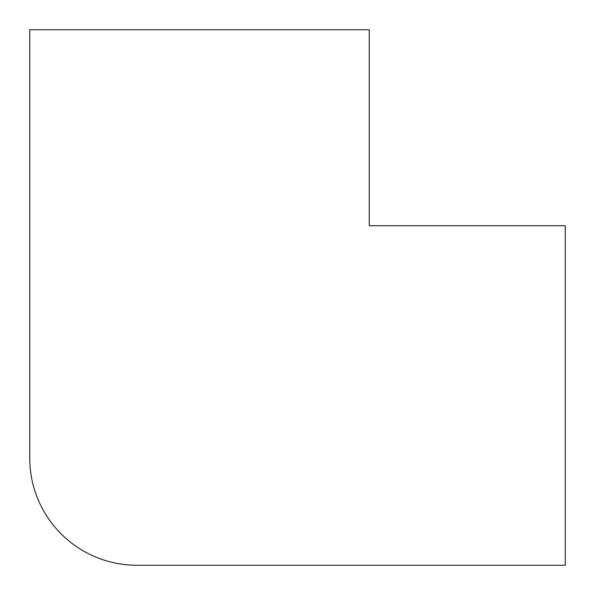 <?xml version="1.0" encoding="UTF-8"?>
<svg xmlns="http://www.w3.org/2000/svg" width="595" height="595" viewBox="0 0 595 595"><rect width="100%" height="100%" fill="white"/><g stroke="black" fill="none" stroke-linecap="round" stroke-linejoin="round"><path stroke-width="0.89" d="M29.75 29.75L29.75 458.15A107.1 107.1 0 0 0 136.85 565.25L565.25 565.25L565.25 225.743L369.257 225.743L369.257 29.75L29.75 29.75"/></g></svg>
